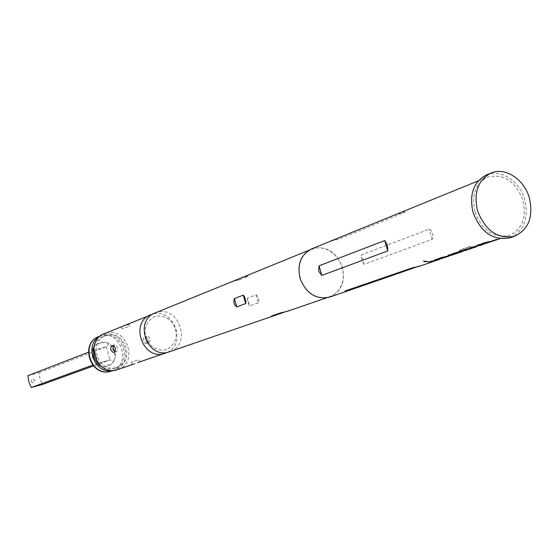 <?xml version="1.0" encoding="UTF-8"?>
<svg xmlns="http://www.w3.org/2000/svg" width="559" height="559" viewBox="0 0 559 559"><rect width="100%" height="100%" fill="white"/><g stroke="black" fill="none" stroke-linecap="round" stroke-linejoin="round"><path stroke-width="0.42" stroke-dasharray="2.79 2.1" d="M423.547 261.395L423.862 260.885L427.873 261.402M155.109 312.97L157.219 312.271C179.376 305.473 191.898 345.134 169.656 351.744M510.108 237.757C524.076 231.091 528.947 218.345 524.712 199.521C519.591 181.032 500.612 168.629 486.519 174.89M145.459 340.536L146.891 342.814L148.841 342.898L150.259 340.78L149.812 337.853L148.184 336.448L146.297 336.546L145.298 338.181L145.459 340.536M148.121 339.327L148.205 341.57L147.241 343.233L145.55 343.582L144.159 342.618L143.202 339.586L144.257 337.189L146.276 336.951L148.121 339.327M121.904 326.54L129.003 324.395L124.79 325.324M128.095 326.708L121.967 328.804L128.095 326.708M115 351.807L116.048 351.835L117.18 350.912L117.558 347.824L116.908 346.28L115.678 345.148L114.364 345.022L113.512 345.567M137.682 360.157L131.505 362.106L137.682 360.157M117.781 369.562C138.758 363.315 127.2 326.561 106.308 333.01L104.316 333.674M167.372 352.352C187.034 343.471 173.639 307.771 152.991 314.011M139.184 362.204L137.507 362.679M247.385 298.136L247.441 300.987L249.342 305.997L258.349 302.901C259.425 299.575 258.649 296.899 256.022 294.873L247.385 298.136L249.691 306.073M234.745 280.695L239.483 279.731L248.21 276.181L245.555 276.293L242.997 277.152M328.517 297.129L333.94 294.656L337.58 291.491L340.431 287.431L342.353 282.672L343.268 277.446L343.128 272.002L341.947 266.594L339.774 261.479L336.721 256.909L332.919 253.08L328.559 250.201L323.843 248.392L318.993 247.749L314.242 248.315L307.723 251.417L304.278 254.715L301.615 258.859L299.869 263.666L299.121 268.907L299.421 274.329L300.742 279.675L303.034 284.706L306.178 289.164L310.028 292.853L314.403 295.592L319.091 297.255L323.871 297.779L328.517 297.129M286.9 311.468L284.279 312.16M416.413 267.069L420.927 265.525L419.509 266.28M436.467 260.452L439.758 258.971L435.426 260.78M440.911 258.929L444.216 257.433L439.856 259.257M450.142 255.763L453.482 254.254L449.066 256.099M464.215 250.935L469.686 248.014L470.489 246.792L469.791 246.833L460.651 249.992L458.338 251.99L466.989 249.021L462.985 251.312M451.434 254.694L454.76 253.8L454.879 254.135L464.145 250.586L453.531 254.576M478.7 245.967L479.992 245.142L467.834 249.656M461.706 250.732L460.49 250.788L462.691 250.027L469.204 248.839L469.322 249.181L476.89 246.575M483.549 244.304L486.952 242.753L482.396 244.66M493.604 240.852L497.028 239.294L492.43 241.215M329.768 297.067C341.29 291.665 345.497 281.708 342.401 267.209C336.036 251.41 325.792 245.289 311.677 248.832M364.119 264.33L361.708 260.019L361.338 254.862L429.186 229.19L431.066 230.28L432.722 233.571L433.134 237.282L432.198 239.371L364.119 264.33L361.338 254.862M474.996 212.127C482.389 230.734 493.849 238.504 509.375 235.444C522.302 229.246 526.809 217.43 522.889 199.989C515.244 180.906 503.449 173.283 487.49 177.112C475.367 183.562 471.202 195.231 474.996 212.127M113.833 360.876L111.576 364.105L114.12 360.772L115.371 356.642L113.833 360.876L110.074 359.919L93.416 365.956M112.485 346.566L109.229 343.659L105.288 342.08L108.942 343.771L112.946 347.181L115.133 352.079L115.371 356.642L112.485 346.566M31.164 381.399C33.114 383.579 34.351 383.243 34.875 380.386C32.925 378.205 31.688 378.541 31.164 381.399M27.95 375.676L39.123 372.657L39.941 378.869L42.463 384.438M113.121 370.428L114.958 369.918C135.229 363.867 124.049 328.385 103.862 334.624L100.236 336.085M116.188 367.57L118.068 366.914C135.341 360.31 124.608 329.761 106.958 335.281L106.273 335.477C87.484 340.543 97.678 373.573 116.188 367.57M102.751 367.445L108.921 369.136L112.059 368.975L115.475 367.976C132.867 361.338 122.072 330.621 104.309 336.176L103.625 336.378C99.32 337.839 96.246 340.766 94.387 345.148M39.123 372.657L106.266 346.762L108.942 343.771M97.979 365.202L102.241 366.662L98.272 365.097L94.981 362.183L97.979 365.202L97.867 363.245L92.696 365.125M93.073 348.005L92.088 352.037L93.36 347.894L95.931 344.568L93.073 348.005L94.31 349.668L94.052 350.032L88.336 352.247M399.238 213.119C402.997 211.763 404.933 211.456 405.058 212.196L338.537 239.224L331.962 240.629M429.487 261.822L430.402 261.507M430.36 261.165L436.362 260.124L439.605 258.663L437.69 259.676M437.536 259.369L432.407 261.374M437.886 259.348L444.063 257.126L441.966 257.846L442.12 258.16M441.966 257.846L437.893 259.579M434.65 259.69L442.008 257.154L450.037 255.428L453.328 253.94L451.19 254.673L451.344 254.988M451.19 254.673L445.74 256.763M442.008 257.154L442.05 257.503M448.129 255.47L448.402 254.953L455.962 252.347L464.11 250.6L469.504 247.714L470.287 246.512L469.588 246.554L460.448 249.719L458.156 251.69L466.758 248.727L466.926 249.097M460.805 251.41L460.882 251.76M455.962 252.347L456.011 252.696M448.402 254.953L448.444 255.302M454.76 253.8L463.991 250.271L451.434 254.918M466.744 248.79L460.169 251.878M471.405 247.399L470.182 247.448L472.432 246.673L478.588 245.618L480.523 244.674L471.999 247.511L467.485 249.754M472.432 246.673L472.474 247.029M470.182 247.448L470.224 247.805M469.204 248.839L476.813 246.505M476.722 246.253L474.654 246.889M462.691 250.027L462.733 250.383M460.49 250.788L460.532 251.138M467.373 249.454L464.878 250.243M476.771 245.618L477.141 245.422M480.447 244.723L486.791 242.431L484.513 243.214L484.674 243.535M484.513 243.214L480.447 244.968M480.488 244.716L480.572 245.066M477.1 245.066L485.107 242.299L493.492 240.503L496.867 238.966L494.54 239.769L494.701 240.091M494.54 239.769L489.272 241.844M490.131 241.327L490.208 241.684M485.107 242.299L485.156 242.662M100.299 342.22L105.288 342.08L95.931 344.568L100.299 342.22M111.653 371.057L111.898 370.973C132.092 364.943 120.968 329.628 100.858 335.847L98.957 336.476M111.576 364.105L107.23 366.487L102.241 366.662L111.576 364.105M94.981 362.183L92.088 352.037L92.508 357.39L94.981 362.183M106.266 346.762L110.032 359.933L97.825 363.259L94.052 350.032L106.266 346.762M256.022 294.873L258.349 302.901M240.971 278.033L248.21 276.181M232.299 281.568L239.483 279.731M281.156 312.726L288.248 310.797M432.198 239.371L429.186 229.19M412.794 267.712L420.815 265.56M338.537 239.224L330.397 241.264M405.058 212.196L396.506 214.307M166.477 349.522L165.618 349.794C147.164 352.918 136.284 327.148 154.172 316.729L155.786 316.198C173.479 312.9 185.665 339.152 166.477 349.522M148.394 343.093L146.584 343.582M129.003 324.395L129.597 326.47M112.506 345.518L114.364 345.022M132.099 364.189L131.505 362.106M326.484 297.87L329.677 296.773M499.956 238.672L509.375 235.444M113.54 370.407L114.958 369.918M118.068 366.914L115.475 367.976M106.273 335.477L103.625 336.378M100.564 335.826L101.962 335.26M98.216 363.336L94.31 349.668M110.074 359.919L97.867 363.245M478.273 180.871L487.49 177.112M308.666 250.39L311.796 249.118M139.757 361.911L139.163 359.828M114.197 352.331L116.048 351.835M121.373 326.736L121.967 328.804M146.731 336.35L144.921 336.839M232.188 281.61L239.294 279.786M280.946 312.774L288.318 310.769M412.584 267.761L420.927 265.525M338.279 239.315L330.229 241.327M434.294 260.836L436.362 260.124M438.717 259.32L440.806 258.6M447.906 256.162L450.037 255.428M452.462 254.597L454.376 253.94M461.678 251.431L464.11 250.593M466.604 249.74L468.819 248.979M476.338 246.393L478.588 245.618M476.534 245.778L476.478 245.422M481.159 244.737L483.437 243.955M491.172 241.299L493.492 240.503"/><path stroke-width="0.84" d="M423.841 261.214L427.991 261.661L423.841 261.214M427.873 261.402L427.677 261.479C425.329 261.954 423.96 261.815 423.568 261.06M284.279 312.16L168.657 352.051C147.066 359.144 133.678 320.496 155.109 312.97L233.676 281.002M491.012 173.045L486.519 174.89C473.48 181.85 469.008 194.42 473.096 212.609C481.054 232.649 493.387 241.027 510.108 237.757L514.699 236.191C528.702 229.504 533.579 216.71 529.331 197.809C524.174 179.236 505.14 166.764 491.012 173.045C477.945 180.026 473.459 192.645 477.575 210.918C485.561 231.042 497.943 239.469 514.699 236.191M110.801 349.857L110.731 347.824L111.479 346.231L112.708 345.469L113.952 345.811L115.489 348.683L115.126 351.646L114.197 352.331L112.785 352.219L110.801 349.857M113.512 345.567L112.925 349.291L115 351.807M137.507 362.679L167.372 352.352M152.991 314.011L104.316 333.674C84.13 340.787 96.49 376.542 116.838 369.848L134.733 363.734M150.748 314.745C129.422 322.243 142.72 360.639 164.206 353.574L165.205 353.267M275.217 315.479L271.408 316.059L280.946 312.774L286.9 311.468L326.484 297.87M435.426 260.78L419.509 266.28L412.297 267.845L344.966 291.015C344.938 291.456 346.287 291.274 349.005 290.463L416.413 267.069M434.392 261.165L428.341 262.22L436.467 260.452L438.822 259.649L435.538 260.466L434.161 260.347L434.692 260.033L442.05 257.503L452.566 254.932L447.885 255.631L456.011 252.696L466.709 250.076L460.532 251.138L469.322 249.181M439.856 259.257L438.822 259.649M449.066 256.099L437.914 259.683L448.018 256.497M462.985 251.312L454.879 254.135M453.531 254.576L452.566 254.932M467.834 249.656L466.709 250.076M476.862 246.498L470.224 247.805L481.271 245.087L476.534 245.778L485.156 242.662L493.604 240.852L499.956 238.672M482.396 244.66L481.271 245.087M492.43 241.215L480.523 245.052L491.284 241.649M331.962 240.629L311.677 248.832C300.896 254.471 297.011 264.295 300.022 278.291C306.136 293.643 316.052 299.904 329.768 297.067L349.005 290.463M387.792 250.907L387.436 245.233L384.746 240.552L319.021 265.811L318.679 271.234L321.837 275.433L387.792 250.907L384.746 240.552M93.416 365.956L42.463 384.438L31.304 387.506L28.789 381.902L27.95 375.676L88.336 352.247M94.387 345.148C91.62 354.665 94.408 362.099 102.751 367.445M92.696 365.125L31.304 387.506M100.236 336.085C83.144 344.463 94.737 375.362 113.121 370.428M330.746 241.055L478.273 180.871M308.666 250.39L232.705 281.352M234.361 298.569L243.263 295.145L244.262 296.207L245.233 299.037L245.939 302L245.701 303.565L236.771 306.891C234.095 304.781 233.292 302.007 234.361 298.569L236.771 306.891M121.394 326.715L121.904 326.54M432.407 261.374L429.487 261.822M437.893 259.579L435.538 260.466M435.461 260.124L434.399 260.187M445.74 256.763L437.956 259.669M451.434 254.918L449.254 255.749M449.177 255.407L448.129 255.47M460.169 251.878L451.504 255.016M458.429 252.263L458.506 252.612M458.764 252.179L458.848 252.528M474.654 246.889L471.405 247.399M464.878 250.243L461.706 250.732M480.447 244.968L477.812 245.562L477.896 245.918M477.812 245.562L476.771 245.618M489.272 241.844L480.44 244.695L480.523 245.052M487.867 242.145L487.944 242.501M488.217 242.061L488.3 242.417M111.43 371.127L110.934 371.267C90.858 377.919 79.008 343.443 98.957 336.476C79.504 343.317 91.376 377.695 110.975 371.26L113.54 370.407M243.263 295.145L245.701 303.565M271.408 316.059L278.738 314.06M344.966 291.015L353.078 288.821M412.297 267.845L412.794 267.712M319.021 265.811L321.837 275.433M454.481 254.275L461.79 251.767M468.924 249.321L476.443 246.743M98.957 336.476L100.564 335.826M480.474 245.073L480.391 244.716"/></g></svg>
